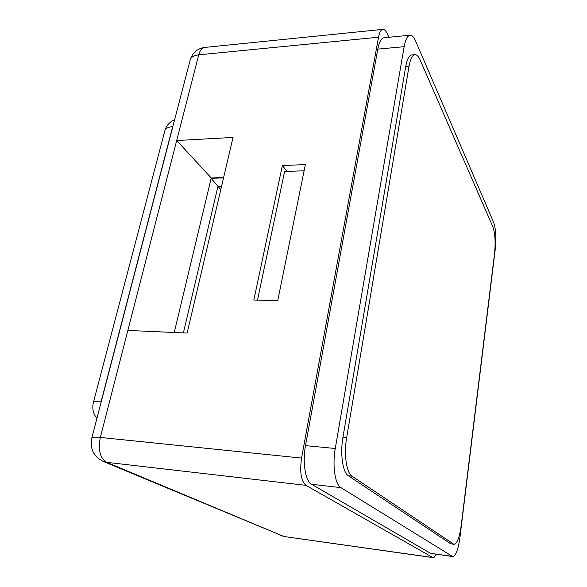 <?xml version="1.0" encoding="UTF-8"?>
<svg xmlns="http://www.w3.org/2000/svg" width="587" height="587" viewBox="0 0 587 587"><rect width="100%" height="100%" fill="white"/><g stroke="black" fill="none" stroke-linecap="round" stroke-linejoin="round"><path stroke-width="0.88" d="M415.537 40.921L493.652 222.4C495.839 228.835 496.389 237.603 495.303 248.705L459.914 537.582C458.22 549.571 455.813 555.904 452.687 556.579L340.944 487.643C335.06 484.51 332.198 465.52 335.272 448.497L404.142 46.689C405.47 39.476 407.444 35.646 410.064 35.205C412.008 35.103 413.835 37.01 415.537 40.921M452.687 556.579L430.594 553.35L311.646 484.282C305.379 481.142 302.29 462.395 305.511 445.628L377.808 49.125C379.202 41.993 381.301 38.192 384.096 37.737L410.064 35.205M304.103 170.788L284.6 171.499L257.495 300.126M220.8 189.579L211.166 178.331L223.537 177.898M91.675 438.548L91.865 437.792C92.871 437.102 95.696 436.992 100.333 437.447L198.729 54.833C194.51 55.31 191.736 56.741 190.401 59.126L189.806 61.422M280.351 535.366L284.335 536.562L433.015 557.643L305.959 485.346L106.673 462.329L102.072 460.927M301.557 458.073L378.542 37.216L198.729 54.833C199.984 50.299 201.957 47.833 204.65 47.444C197.68 48.457 192.925 52.353 190.401 59.126L91.865 437.792C89.723 448.93 93.715 456.899 103.833 461.69L283.734 536.401L106.673 462.329C100.061 458.22 97.948 449.921 100.333 437.447L301.557 458.073C299.627 471.985 301.094 481.076 305.959 485.346M127.856 330.437L187.136 333.064L233.032 137.439L176.694 140.528L211.239 177.956L223.625 177.523M305.357 164.602L282.376 165.512L253.841 300.03L277.739 300.661L305.357 164.602M211.166 178.331L174.244 332.491L211.239 177.956M204.65 47.444L382.9 29.357C384.382 29.269 385.791 30.619 387.119 33.415L388.917 37.267M433.015 557.643C434.02 557.731 435.026 556.593 436.031 554.245M382.9 29.357C380.956 29.68 379.503 32.307 378.542 37.216M286.933 171.419L282.376 165.512M454.022 544.354L450.633 543.731L348.377 475.793C342.72 472.535 339.99 453.802 342.962 437.183L405.683 66.727C407.033 59.316 409.044 55.391 411.707 54.958L414.972 54.664C416.821 54.584 418.553 56.374 420.167 60.028L492.875 226.809C495.098 233.296 495.663 242.174 494.555 253.445L461.213 525.497C459.533 537.406 457.141 543.694 454.022 544.354L352.039 476.189C346.433 472.931 343.733 454.177 346.682 437.52L409 66.448C410.342 59.03 412.331 55.105 414.972 54.664M404.142 46.689L377.808 49.125M335.272 448.497L305.511 445.628M452.1 556.359L430.594 553.35M340.944 487.643L311.646 484.282M183.386 332.895L217.946 186.49L221.548 186.38M93.289 402.829L93.494 402.051C94.404 401.244 96.972 401.009 101.191 401.332L172.681 126.645C168.74 126.939 166.194 128.061 165.05 130.006L164.595 131.73M100.56 404.377L101.353 401.347M172.835 126.631L173.422 124.378M432.604 557.496L284.335 536.562M453.369 544.098L450.633 543.731M352.039 476.189L348.377 475.793M346.682 437.52L342.962 437.183M409 66.448L405.683 66.727M96.892 418.465C93.076 413.593 91.946 408.119 93.494 402.051L165.05 130.006C166.715 125.134 169.9 121.744 174.603 119.829"/></g></svg>
